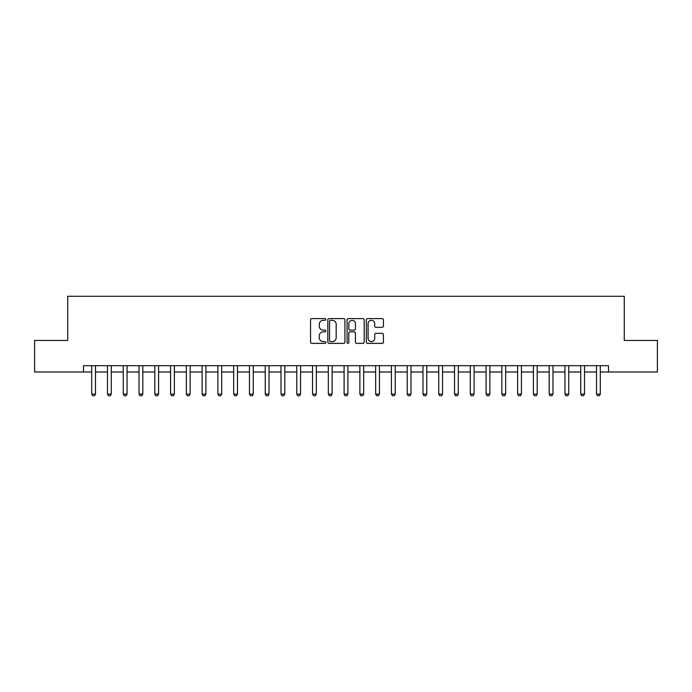 <?xml version="1.0" encoding="UTF-8"?>
<svg xmlns="http://www.w3.org/2000/svg" width="692" height="692" viewBox="0 0 692 692"><rect width="100%" height="100%" fill="white"/><g stroke="black" fill="none" stroke-linecap="round" stroke-linejoin="round"><path stroke-width="1.04" d="M325.811 319.462A0.865 0.865 0 0 0 324.937 318.597L311.781 318.597A1.237 1.237 0 0 0 310.544 319.834L310.544 342.133A1.237 1.237 0 0 0 311.781 343.37L324.937 343.37A0.865 0.865 0 0 0 325.811 342.505A0.865 0.865 0 0 0 324.937 341.632L323.242 341.632A3.962 3.962 0 0 1 319.272 337.67L319.272 335.81A3.962 3.962 0 0 1 323.242 331.849L324.937 331.849A0.865 0.865 0 0 0 325.811 330.984A0.865 0.865 0 0 0 324.937 330.119L323.242 330.119A3.962 3.962 0 0 1 319.272 326.148L319.272 324.297A3.962 3.962 0 0 1 323.242 320.327L324.937 320.327A0.865 0.865 0 0 0 325.811 319.462M382.2 327.325A1.237 1.237 0 0 0 383.437 326.088L383.437 319.834A1.237 1.237 0 0 0 382.2 318.597L367.582 318.597A1.237 1.237 0 0 0 366.345 319.834L366.345 342.133A1.237 1.237 0 0 0 367.582 343.37L382.2 343.37A1.237 1.237 0 0 0 383.437 342.133L383.437 334.573A1.237 1.237 0 0 0 382.2 333.336L375.946 333.336A1.237 1.237 0 0 0 374.709 334.573L374.709 338.319A3.313 3.313 0 0 1 371.396 341.632A3.313 3.313 0 0 1 368.083 338.319L368.083 323.64A3.313 3.313 0 0 1 371.396 320.327A3.313 3.313 0 0 1 374.709 323.64L374.709 326.088A1.237 1.237 0 0 0 375.946 327.325L382.2 327.325M83.498 371.993L34.6 371.993L34.6 340.447L67.73 340.447L67.73 296.28L624.271 296.28L624.271 340.447L657.4 340.447L657.4 371.993L608.502 371.993L608.502 365.687L83.498 365.687L83.498 371.993L91.707 371.993M344.919 319.834A1.237 1.237 0 0 0 343.673 318.597L329.063 318.597A1.237 1.237 0 0 0 327.818 319.834L327.818 342.133A1.237 1.237 0 0 0 329.063 343.37L343.673 343.37A1.237 1.237 0 0 0 344.919 342.133L344.919 319.834M348.327 318.597L362.937 318.597A1.237 1.237 0 0 1 364.182 319.834L364.182 342.133A1.237 1.237 0 0 1 362.937 343.37L356.683 343.37A1.237 1.237 0 0 1 355.446 342.133L355.446 333.086A1.237 1.237 0 0 0 354.209 331.849L350.057 331.849A1.237 1.237 0 0 0 348.82 333.086L348.82 342.505A0.865 0.865 0 0 1 347.955 343.37A0.865 0.865 0 0 1 347.081 342.505L347.081 319.834A1.237 1.237 0 0 1 348.327 318.597M95.496 371.993L107.485 371.993M111.265 371.993L123.254 371.993M127.043 371.993L139.031 371.993M142.82 371.993L154.809 371.993M158.589 371.993L170.578 371.993M174.367 371.993L186.356 371.993M190.144 371.993L202.133 371.993M205.913 371.993L217.902 371.993M221.691 371.993L233.68 371.993M237.468 371.993L249.457 371.993M253.246 371.993L265.235 371.993M269.015 371.993L281.004 371.993M284.793 371.993L296.781 371.993M300.57 371.993L312.559 371.993M316.339 371.993L328.328 371.993M332.117 371.993L344.106 371.993M347.894 371.993L359.883 371.993M363.672 371.993L375.661 371.993M379.441 371.993L391.43 371.993M395.218 371.993L407.207 371.993M410.996 371.993L422.985 371.993M426.765 371.993L438.754 371.993M442.543 371.993L454.532 371.993M458.32 371.993L470.309 371.993M474.098 371.993L486.087 371.993M489.867 371.993L501.856 371.993M505.644 371.993L517.633 371.993M521.422 371.993L533.411 371.993M537.191 371.993L549.18 371.993M552.969 371.993L564.957 371.993M568.746 371.993L580.735 371.993M584.515 371.993L596.504 371.993M600.293 371.993L608.502 371.993M330.421 320.327A0.865 0.865 0 0 0 329.556 321.192L329.556 340.767A0.865 0.865 0 0 0 330.421 341.632L332.221 341.632A3.962 3.962 0 0 0 336.182 337.67L336.182 324.297A3.962 3.962 0 0 0 332.221 320.327L330.421 320.327M355.446 323.7A3.313 3.313 0 0 0 352.133 320.387A3.313 3.313 0 0 0 348.82 323.7L348.82 328.873A1.237 1.237 0 0 0 350.057 330.119L354.209 330.119A1.237 1.237 0 0 0 355.446 328.873L355.446 323.7M95.634 365.687L95.548 365.938A1.263 1.263 0 0 0 95.496 366.319L95.496 394.085L94.544 395.72L92.65 395.72L91.707 394.085L91.707 366.319A1.263 1.263 0 0 0 91.647 365.938L91.569 365.687M91.707 394.085L95.496 394.085M111.403 365.687L111.325 365.938A1.263 1.263 0 0 0 111.265 366.319L111.265 394.085L110.322 395.72L108.428 395.72L107.485 394.085L107.485 366.319A1.263 1.263 0 0 0 107.424 365.938L107.346 365.687M107.485 394.085L111.265 394.085M127.181 365.687L127.103 365.938A1.263 1.263 0 0 0 127.043 366.319L127.043 394.085L126.1 395.72L124.205 395.72L123.254 394.085L123.254 366.319A1.263 1.263 0 0 0 123.193 365.938L123.115 365.687M123.254 394.085L127.043 394.085M142.959 365.687L142.872 365.938A1.263 1.263 0 0 0 142.82 366.319L142.82 394.085L141.869 395.72L139.974 395.72L139.031 394.085L139.031 366.319A1.263 1.263 0 0 0 138.971 365.938L138.893 365.687M139.031 394.085L142.82 394.085M158.727 365.687L158.65 365.938A1.263 1.263 0 0 0 158.589 366.319L158.589 394.085L157.646 395.72L155.752 395.72L154.809 394.085L154.809 366.319A1.263 1.263 0 0 0 154.749 365.938L154.671 365.687M154.809 394.085L158.589 394.085M174.505 365.687L174.427 365.938A1.263 1.263 0 0 0 174.367 366.319L174.367 394.085L173.424 395.72L171.53 395.72L170.578 394.085L170.578 366.319A1.263 1.263 0 0 0 170.526 365.938L170.44 365.687M170.578 394.085L174.367 394.085M190.283 365.687L190.205 365.938A1.263 1.263 0 0 0 190.144 366.319L190.144 394.085L189.193 395.72L187.298 395.72L186.356 394.085L186.356 366.319A1.263 1.263 0 0 0 186.295 365.938L186.217 365.687M186.356 394.085L190.144 394.085M206.052 365.687L205.974 365.938A1.263 1.263 0 0 0 205.913 366.319L205.913 394.085L204.97 395.72L203.076 395.72L202.133 394.085L202.133 366.319A1.263 1.263 0 0 0 202.073 365.938L201.995 365.687M202.133 394.085L205.913 394.085M221.829 365.687L221.751 365.938A1.263 1.263 0 0 0 221.691 366.319L221.691 394.085L220.748 395.72L218.854 395.72L217.902 394.085L217.902 366.319A1.263 1.263 0 0 0 217.85 365.938L217.764 365.687M217.902 394.085L221.691 394.085M237.607 365.687L237.529 365.938A1.263 1.263 0 0 0 237.468 366.319L237.468 394.085L236.517 395.72L234.631 395.72L233.68 394.085L233.68 366.319A1.263 1.263 0 0 0 233.619 365.938L233.541 365.687M233.68 394.085L237.468 394.085M253.384 365.687L253.298 365.938A1.263 1.263 0 0 0 253.246 366.319L253.246 394.085L252.295 395.72L250.4 395.72L249.457 394.085L249.457 366.319A1.263 1.263 0 0 0 249.397 365.938L249.319 365.687M249.457 394.085L253.246 394.085M269.153 365.687L269.076 365.938A1.263 1.263 0 0 0 269.015 366.319L269.015 394.085L268.072 395.72L266.178 395.72L265.235 394.085L265.235 366.319A1.263 1.263 0 0 0 265.174 365.938L265.097 365.687M265.235 394.085L269.015 394.085M284.931 365.687L284.853 365.938A1.263 1.263 0 0 0 284.793 366.319L284.793 394.085L283.85 395.72L281.955 395.72L281.004 394.085L281.004 366.319A1.263 1.263 0 0 0 280.943 365.938L280.865 365.687M281.004 394.085L284.793 394.085M300.709 365.687L300.631 365.938A1.263 1.263 0 0 0 300.57 366.319L300.57 394.085L299.619 395.72L297.724 395.72L296.781 394.085L296.781 366.319A1.263 1.263 0 0 0 296.721 365.938L296.643 365.687M296.781 394.085L300.57 394.085M316.478 365.687L316.4 365.938A1.263 1.263 0 0 0 316.339 366.319L316.339 394.085L315.396 395.72L313.502 395.72L312.559 394.085L312.559 366.319A1.263 1.263 0 0 0 312.499 365.938L312.421 365.687M312.559 394.085L316.339 394.085M332.255 365.687L332.177 365.938A1.263 1.263 0 0 0 332.117 366.319L332.117 394.085L331.174 395.72L329.28 395.72L328.328 394.085L328.328 366.319A1.263 1.263 0 0 0 328.276 365.938L328.19 365.687M328.328 394.085L332.117 394.085M348.033 365.687L347.955 365.938A1.263 1.263 0 0 0 347.894 366.319L347.894 394.085L346.943 395.72L345.057 395.72L344.106 394.085L344.106 366.319A1.263 1.263 0 0 0 344.045 365.938L343.967 365.687M344.106 394.085L347.894 394.085M363.81 365.687L363.724 365.938A1.263 1.263 0 0 0 363.672 366.319L363.672 394.085L362.72 395.72L360.826 395.72L359.883 394.085L359.883 366.319A1.263 1.263 0 0 0 359.823 365.938L359.745 365.687M359.883 394.085L363.672 394.085M379.579 365.687L379.501 365.938A1.263 1.263 0 0 0 379.441 366.319L379.441 394.085L378.498 395.72L376.604 395.72L375.661 394.085L375.661 366.319A1.263 1.263 0 0 0 375.6 365.938L375.522 365.687M375.661 394.085L379.441 394.085M395.357 365.687L395.279 365.938A1.263 1.263 0 0 0 395.218 366.319L395.218 394.085L394.276 395.72L392.381 395.72L391.43 394.085L391.43 366.319A1.263 1.263 0 0 0 391.369 365.938L391.291 365.687M391.43 394.085L395.218 394.085M411.135 365.687L411.057 365.938A1.263 1.263 0 0 0 410.996 366.319L410.996 394.085L410.045 395.72L408.15 395.72L407.207 394.085L407.207 366.319A1.263 1.263 0 0 0 407.147 365.938L407.069 365.687M407.207 394.085L410.996 394.085M426.903 365.687L426.826 365.938A1.263 1.263 0 0 0 426.765 366.319L426.765 394.085L425.822 395.72L423.928 395.72L422.985 394.085L422.985 366.319A1.263 1.263 0 0 0 422.924 365.938L422.847 365.687M422.985 394.085L426.765 394.085M442.681 365.687L442.603 365.938A1.263 1.263 0 0 0 442.543 366.319L442.543 394.085L441.6 395.72L439.705 395.72L438.754 394.085L438.754 366.319A1.263 1.263 0 0 0 438.702 365.938L438.616 365.687M438.754 394.085L442.543 394.085M458.459 365.687L458.381 365.938A1.263 1.263 0 0 0 458.32 366.319L458.32 394.085L457.369 395.72L455.483 395.72L454.532 394.085L454.532 366.319A1.263 1.263 0 0 0 454.471 365.938L454.393 365.687M454.532 394.085L458.32 394.085M474.236 365.687L474.15 365.938A1.263 1.263 0 0 0 474.098 366.319L474.098 394.085L473.146 395.72L471.252 395.72L470.309 394.085L470.309 366.319A1.263 1.263 0 0 0 470.249 365.938L470.171 365.687M470.309 394.085L474.098 394.085M490.005 365.687L489.927 365.938A1.263 1.263 0 0 0 489.867 366.319L489.867 394.085L488.924 395.72L487.03 395.72L486.087 394.085L486.087 366.319A1.263 1.263 0 0 0 486.026 365.938L485.948 365.687M486.087 394.085L489.867 394.085M505.783 365.687L505.705 365.938A1.263 1.263 0 0 0 505.644 366.319L505.644 394.085L504.702 395.72L502.807 395.72L501.856 394.085L501.856 366.319A1.263 1.263 0 0 0 501.795 365.938L501.717 365.687M501.856 394.085L505.644 394.085M521.56 365.687L521.474 365.938A1.263 1.263 0 0 0 521.422 366.319L521.422 394.085L520.471 395.72L518.576 395.72L517.633 394.085L517.633 366.319A1.263 1.263 0 0 0 517.573 365.938L517.495 365.687M517.633 394.085L521.422 394.085M537.329 365.687L537.251 365.938A1.263 1.263 0 0 0 537.191 366.319L537.191 394.085L536.248 395.72L534.354 395.72L533.411 394.085L533.411 366.319A1.263 1.263 0 0 0 533.35 365.938L533.273 365.687M533.411 394.085L537.191 394.085M553.107 365.687L553.029 365.938A1.263 1.263 0 0 0 552.969 366.319L552.969 394.085L552.026 395.72L550.131 395.72L549.18 394.085L549.18 366.319A1.263 1.263 0 0 0 549.128 365.938L549.041 365.687M549.18 394.085L552.969 394.085M568.885 365.687L568.807 365.938A1.263 1.263 0 0 0 568.746 366.319L568.746 394.085L567.795 395.72L565.9 395.72L564.957 394.085L564.957 366.319A1.263 1.263 0 0 0 564.897 365.938L564.819 365.687M564.957 394.085L568.746 394.085M584.654 365.687L584.576 365.938A1.263 1.263 0 0 0 584.515 366.319L584.515 394.085L583.572 395.72L581.678 395.72L580.735 394.085L580.735 366.319A1.263 1.263 0 0 0 580.674 365.938L580.597 365.687M580.735 394.085L584.515 394.085M600.431 365.687L600.353 365.938A1.263 1.263 0 0 0 600.293 366.319L600.293 394.085L599.35 395.72L597.456 395.72L596.504 394.085L596.504 366.319A1.263 1.263 0 0 0 596.452 365.938L596.366 365.687M596.504 394.085L600.293 394.085"/></g></svg>
